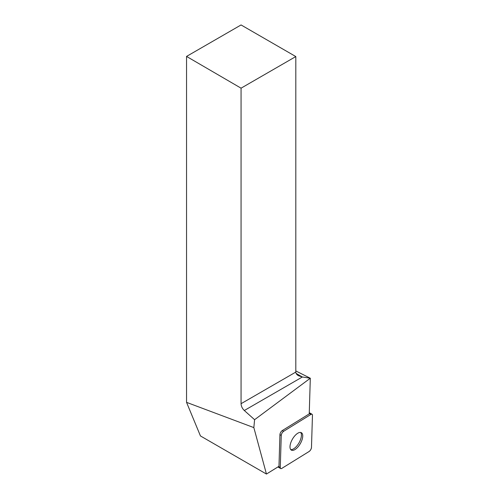 <?xml version="1.0" encoding="UTF-8"?>
<svg xmlns="http://www.w3.org/2000/svg" width="499" height="499" viewBox="0 0 499 499"><rect width="100%" height="100%" fill="white"/><g stroke="black" fill="none" stroke-linecap="round" stroke-linejoin="round"><path stroke-width="0.75" d="M281.249 435.409L280.276 467.482A3.094 1.397 120 0 0 280.694 468.555A3.094 1.397 120 0 0 281.829 468.374L309.112 451.495A3.094 1.397 120 0 0 311.482 447.397L312.455 415.33A3.094 1.397 120 0 0 312.043 414.251A3.094 1.397 120 0 0 310.902 414.432L283.619 431.311A3.094 1.397 120 0 0 281.249 435.409L279.933 434.654L278.972 466.303L266.447 474.05L253.841 427.599L254.596 419.696L310.309 378.23L309.237 413.889L282.303 430.55L283.619 431.311M300.292 443.667A10.042 4.528 120 0 0 301.39 432.708A10.042 4.528 120 0 0 292.445 439.139A10.042 4.528 120 0 0 291.347 450.104A10.042 4.528 120 0 0 300.292 443.667M279.933 434.654A3.094 1.397 -60 0 1 282.303 430.55M253.841 427.599L186.545 402.35L200.448 435.945L266.447 474.05M186.545 402.35L186.545 56.424L241.061 88.173L241.061 403.697L295.813 372.079L295.813 56.562L241.061 88.173M295.813 56.562L241.061 24.95L186.545 56.424M296.113 373.402L302.344 377.001L244.31 410.502L254.596 419.696M244.31 410.502C242.277 408.525 241.192 406.255 241.061 403.697M295.813 370.95L310.309 378.23L302.344 377.001L298.396 375.678C296.712 374.68 295.851 373.477 295.813 372.079M300.66 432.446A10.042 4.528 -60 0 1 298.976 442.906A10.042 4.528 -60 0 1 290.755 449.599M312.455 415.336C312.418 414.207 311.9 413.908 310.902 414.432L283.632 431.304C282.272 432.346 281.48 433.725 281.249 435.421L280.276 467.476C280.319 468.598 280.837 468.904 281.835 468.374L309.106 451.501C310.465 450.46 311.257 449.081 311.482 447.385L312.455 415.336M278.617 466.521L280.276 467.482M310.902 414.432L309.249 413.471M309.274 412.654L312.043 414.251M277.918 466.952L280.694 468.555"/></g></svg>
